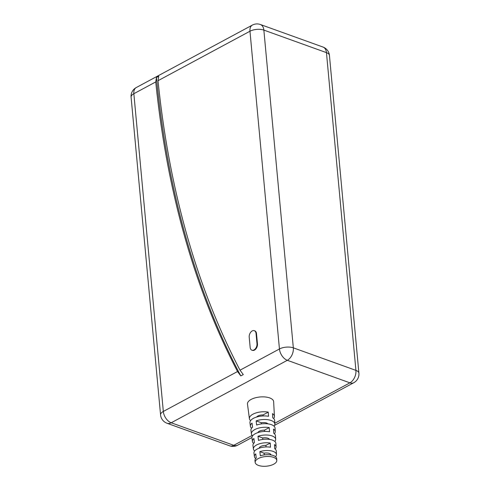 <?xml version="1.0" encoding="UTF-8"?>
<svg xmlns="http://www.w3.org/2000/svg" width="490" height="490" viewBox="0 0 490 490"><rect width="100%" height="100%" fill="white"/><g stroke="black" fill="none" stroke-linecap="round" stroke-linejoin="round"><path stroke-width="0.73" d="M264.257 454.904L264.098 453.195A5.586 2.487 -5.3 0 1 269.316 453.44A5.586 2.487 -5.3 0 1 270.995 454.941M261.384 423.917L261.274 422.741A5.586 2.487 -5.3 0 1 266.487 422.98A5.586 2.487 -5.3 0 1 267.871 423.85M262.818 439.414L262.689 437.968A5.586 2.487 -5.3 0 1 267.901 438.213A5.586 2.487 -5.3 0 1 269.488 439.401M276.795 460.459A10.847 4.833 174.7 0 0 273.506 457.335A10.847 4.833 174.7 0 0 261.476 457.305A10.847 4.833 174.7 0 0 255.192 462.462A10.847 4.833 174.7 0 0 258.469 465.42A10.847 4.833 174.7 0 0 270.327 465.5A10.847 4.833 174.7 0 0 276.795 460.459L276.697 458.695A10.915 4.863 174.7 0 0 273.389 455.553A10.915 4.863 174.7 0 0 260.349 455.81L259.847 451.664A11.074 4.937 -5.3 0 1 273.12 451.394A11.074 4.937 -5.3 0 1 276.476 454.585L276.293 451.057A11.215 4.998 174.7 0 0 274.731 448.736L274.467 444.577A11.374 5.072 -5.3 0 1 276.072 446.941A11.374 5.072 -5.3 0 1 275.196 449.091M276.072 446.941L275.882 443.419A11.515 5.133 174.7 0 0 272.391 440.1A11.515 5.133 174.7 0 0 258.493 440.418L257.991 436.278A11.674 5.2 -5.3 0 1 272.122 435.941A11.674 5.2 -5.3 0 1 275.662 439.303L275.472 435.782A11.809 5.268 174.7 0 0 273.745 433.276L273.481 429.118A11.974 5.335 -5.3 0 1 275.251 431.666L275.062 428.138A12.109 5.396 174.7 0 0 271.393 424.652A12.109 5.396 174.7 0 0 256.638 425.032L256.141 420.892A12.268 5.47 -5.3 0 1 271.123 420.487A12.268 5.47 -5.3 0 1 274.841 424.028L274.651 420.5A12.409 5.531 174.7 0 0 272.759 417.817L272.495 413.658A12.569 5.604 -5.3 0 1 274.431 416.384A12.569 5.604 -5.3 0 1 273.659 418.527M275.251 431.666A11.974 5.335 -5.3 0 1 274.431 433.809M274.431 416.384L273.647 401.696A13.144 5.856 174.7 0 0 269.659 397.911A13.144 5.856 174.7 0 0 255.088 397.874A13.144 5.856 174.7 0 0 247.481 404.121L249.41 418.711A12.569 5.604 -5.3 0 1 255.376 413.137A12.569 5.604 -5.3 0 1 268.257 412.133L268.526 416.298A12.409 5.531 174.7 0 0 255.823 417.302A12.409 5.531 174.7 0 0 249.949 422.79L250.408 426.294A12.268 5.47 -5.3 0 1 252.038 423.097L252.54 427.237A12.109 5.396 174.7 0 0 250.954 430.379L251.413 433.877A11.974 5.335 -5.3 0 1 257.036 428.597A11.974 5.335 -5.3 0 1 269.249 427.592L269.512 431.751A11.809 5.268 174.7 0 0 257.483 432.756A11.809 5.268 174.7 0 0 251.952 437.962L252.417 441.459A11.674 5.2 -5.3 0 1 253.894 438.483L254.396 442.623A11.515 5.133 174.7 0 0 252.956 445.545L253.422 449.048A11.374 5.072 -5.3 0 1 258.696 444.05A11.374 5.072 -5.3 0 1 270.229 443.052L270.498 447.211A11.215 4.998 174.7 0 0 259.143 448.209A11.215 4.998 174.7 0 0 253.961 453.127L254.42 456.631A11.074 4.937 -5.3 0 1 255.749 453.869L256.252 458.015A10.915 4.863 174.7 0 0 254.965 460.716L255.192 462.462M274.841 424.028A12.268 5.47 -5.3 0 1 274.045 426.165M275.662 439.303A11.674 5.2 -5.3 0 1 274.817 441.447M276.476 454.585A11.074 4.937 -5.3 0 1 275.576 456.735M240.014 370.189A922.744 598.431 109.8 0 1 158.019 80.703L158.717 76.287L156.439 77.512L155.74 81.928A926.027 600.562 -70.2 0 0 237.534 371.524L240.798 375.922L243.285 374.587L240.014 370.189L279.447 348.978L249.967 31.231L158.019 80.703M251.903 350.197L252.375 350.368A4.931 3.197 -70.2 0 0 255.958 348.807A4.931 3.197 -70.2 0 0 257.458 343.894L256.509 333.641A4.931 3.197 -70.2 0 0 254.763 330.842L254.292 330.677A4.931 3.197 -70.2 0 0 250.702 332.238A4.931 3.197 -70.2 0 0 249.208 337.151L250.157 347.398A4.931 3.197 -70.2 0 0 251.903 350.197A4.931 3.197 -70.2 0 0 255.492 348.635A4.931 3.197 -70.2 0 0 256.987 343.723L256.037 333.476A4.931 3.197 -70.2 0 0 254.292 330.677M256.644 417.033A5.586 2.487 -5.3 0 1 263.075 414.92L268.257 412.133M263.075 414.92L263.173 415.949M257.85 432.627A5.586 2.487 -5.3 0 1 264.49 430.147L269.249 427.592M264.49 430.147L264.612 431.445M259.179 448.197A5.586 2.487 -5.3 0 1 265.905 445.379L270.229 443.052M265.905 445.379L266.046 446.941M251.584 428.248A12.268 5.47 -5.3 0 1 250.408 426.294M253.642 443.413A11.674 5.2 -5.3 0 1 252.417 441.459M255.707 458.579A11.074 4.937 -5.3 0 1 254.42 456.631M254.671 450.996A11.374 5.072 -5.3 0 1 253.422 449.048M252.613 435.83A11.974 5.335 -5.3 0 1 251.413 433.877M250.561 420.671A12.569 5.604 -5.3 0 1 249.41 418.711M264.098 453.195L259.847 451.664M261.274 422.741L256.141 420.892M262.689 437.968L257.991 436.278M156.439 77.512A926.027 600.562 -70.2 0 0 240.798 375.922M274.798 423.25L349.909 382.837L287.318 360.303L171.2 422.778L233.785 445.312L252.179 435.42M293.332 347.845L355.924 370.379L326.45 52.632L263.859 30.098L293.332 347.845A9.855 6.394 -70.2 0 1 287.318 360.303A9.855 6.082 -118.3 0 1 279.447 348.978A9.855 4.392 -5.3 0 1 293.332 347.845M155.74 81.928L133.85 93.706L163.323 411.447L237.534 371.524M355.924 370.379A9.855 6.394 109.8 0 1 349.909 382.837A9.855 6.082 -118.3 0 0 353.762 382.733A9.855 9.855 0 0 0 358.907 373.141A9.855 4.392 -5.3 0 0 355.924 370.379M260.368 24.5A9.855 9.855 0 0 0 252.356 25.094A9.855 6.082 -118.3 0 0 249.967 31.231A9.855 4.392 -5.3 0 1 263.859 30.098A9.855 6.394 -70.2 0 0 260.368 24.5L322.959 47.034A9.855 6.394 109.8 0 1 326.45 52.632A9.855 4.392 -5.3 0 1 329.433 55.401L358.907 373.141M171.2 422.778A9.855 6.082 -118.3 0 1 163.323 411.447A9.855 4.392 -5.3 0 0 160.567 414.901A9.855 9.855 0 0 0 167.041 423.262A9.855 6.394 -70.2 0 0 171.2 422.778M233.785 445.312A9.855 6.394 109.8 0 1 229.632 445.802A9.855 9.855 0 0 0 237.644 445.208A9.855 6.082 -118.3 0 1 233.785 445.312M133.85 93.706A9.855 6.082 -118.3 0 1 136.238 87.569A9.855 9.855 0 0 0 131.093 97.161A9.855 4.392 -5.3 0 1 133.85 93.706M256.987 343.723L257.458 343.894M256.037 333.476L256.509 333.641M167.041 423.262L229.632 445.802M353.762 382.733L274.565 425.338M251.94 437.515L237.644 445.208M329.433 55.401A9.855 9.855 0 0 0 322.959 47.034M252.356 25.094L136.238 87.569M131.093 97.161L160.567 414.901"/></g></svg>
